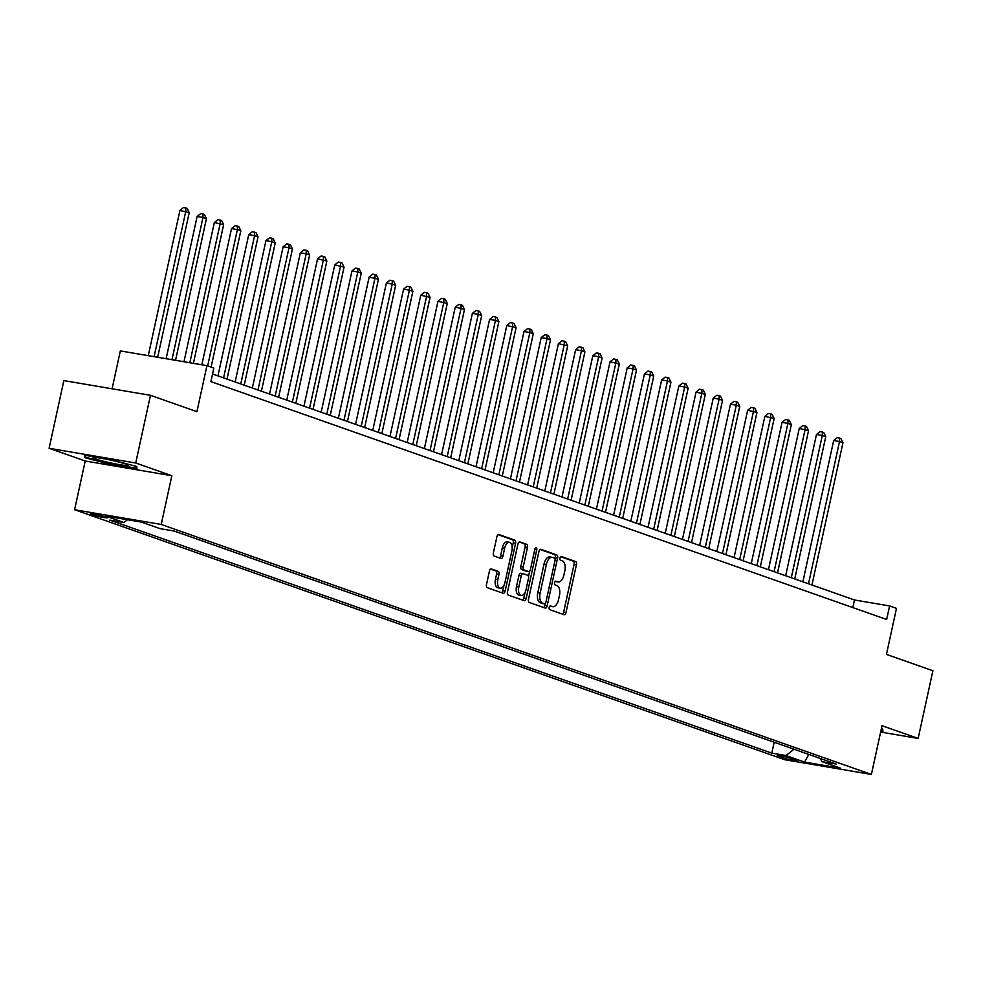 <?xml version="1.0" encoding="UTF-8"?>
<svg xmlns="http://www.w3.org/2000/svg" width="982" height="982" viewBox="0 0 982 982"><rect width="100%" height="100%" fill="white"/><g stroke="black" fill="none" stroke-linecap="round" stroke-linejoin="round"><path stroke-width="1.47" d="M549.171 607.465A1.915 0.994 99.6 0 0 549.711 609.65L564.061 614.707A2.725 1.412 99.6 0 0 564.184 614.744A2.725 1.412 99.6 0 0 565.988 612.523L576.422 564.687A2.725 1.412 99.6 0 0 575.648 561.557L561.299 556.499A1.915 0.994 99.6 0 0 561.213 556.487A1.915 0.994 99.6 0 0 559.949 558.034A1.915 0.994 99.6 0 0 560.489 560.231L562.342 560.882A8.728 4.529 99.6 0 1 564.81 570.91L563.938 574.887A8.728 4.529 99.6 0 1 558.157 581.97A8.728 4.529 99.6 0 1 557.764 581.872L555.91 581.221A1.915 0.994 99.6 0 0 555.824 581.197A1.915 0.994 99.6 0 0 554.56 582.743A1.915 0.994 99.6 0 0 555.1 584.941L556.954 585.591A8.728 4.529 99.6 0 1 559.421 595.62L558.549 599.609A8.728 4.529 99.6 0 1 552.768 606.692A8.728 4.529 99.6 0 1 552.375 606.594L550.521 605.931A1.915 0.994 99.6 0 0 550.436 605.906A1.915 0.994 99.6 0 0 549.171 607.465M91.461 514.605A8.887 0.675 -167.7 0 0 101.171 517.023A8.887 0.675 -167.7 0 0 107.639 517.772A8.887 0.675 -167.7 0 0 106.449 517.146A8.887 0.675 -167.7 0 0 96.739 514.728A8.887 0.675 -167.7 0 0 90.27 513.979A8.887 0.675 -167.7 0 0 91.461 514.605M491.344 568.934A2.725 1.412 99.6 0 0 491.221 568.909A2.725 1.412 99.6 0 0 489.417 571.119L486.495 584.535A2.725 1.412 99.6 0 0 487.256 587.678L503.201 593.288A2.725 1.412 99.6 0 0 503.324 593.312A2.725 1.412 99.6 0 0 505.129 591.103L515.562 543.267A2.725 1.412 99.6 0 0 514.789 540.137L498.856 534.527A2.725 1.412 99.6 0 0 498.733 534.49A2.725 1.412 99.6 0 0 496.917 536.7L493.381 552.915A2.725 1.412 99.6 0 0 494.155 556.045L500.98 558.451A2.725 1.412 99.6 0 0 501.102 558.476A2.725 1.412 99.6 0 0 502.907 556.266L504.662 548.226A7.291 3.793 99.6 0 1 509.498 542.31A7.291 3.793 99.6 0 1 511.892 550.779L505.018 582.265A7.291 3.793 99.6 0 1 500.182 588.181A7.291 3.793 99.6 0 1 497.8 579.724L498.942 574.47A2.725 1.412 99.6 0 0 498.169 571.34L491.098 568.897M880.633 732.056L918.145 738.427L932.9 670.743L886.451 654.393L896.48 608.374L889.606 605.943L886.648 619.482L210.885 381.605L213.843 368.066L206.957 365.648L120.344 350.918L112.083 388.798M135.712 463.001L49.1 448.283L85.225 461L171.838 475.718L135.712 463.001L150.467 395.316L196.928 411.667L206.957 365.648M171.838 475.718L161.22 524.449L871.39 774.442L784.778 759.724L74.607 509.732L161.22 524.449M918.145 738.427L882.02 725.71L871.39 774.442M528.5 599.327A2.725 1.412 99.6 0 0 529.273 602.457L545.219 608.079A2.725 1.412 99.6 0 0 545.341 608.103A2.725 1.412 99.6 0 0 547.146 605.894L557.58 558.058A2.725 1.412 99.6 0 0 556.806 554.928L540.861 549.319A2.725 1.412 99.6 0 0 540.738 549.282A2.725 1.412 99.6 0 0 538.934 551.491L528.5 599.327M524.204 600.677L508.271 595.067A2.725 1.412 99.6 0 1 507.498 591.937L517.931 544.102A2.725 1.412 99.6 0 1 519.736 541.892A2.725 1.412 99.6 0 1 519.859 541.917L526.683 544.323A2.725 1.412 99.6 0 1 527.457 547.453L523.222 566.847A2.725 1.412 99.6 0 0 523.995 569.99L528.512 571.573A2.725 1.412 99.6 0 0 528.635 571.61A2.725 1.412 99.6 0 0 530.452 569.4L534.846 549.196A1.915 0.994 99.6 0 1 536.123 547.649A1.915 0.994 99.6 0 1 536.749 549.871L526.143 598.492A2.725 1.412 99.6 0 1 524.327 600.714A2.725 1.412 99.6 0 1 524.204 600.677M49.1 448.283L63.855 380.599L150.467 395.316M795.874 759.884L792.855 758.816A8.617 0.651 -167.7 0 0 783.452 756.471A8.617 0.651 -167.7 0 0 777.179 755.747A8.617 0.651 -167.7 0 0 778.333 756.349L781.365 757.417A8.617 0.651 -167.7 0 0 790.768 759.761A8.617 0.651 -167.7 0 0 797.04 760.485A8.617 0.651 -167.7 0 0 795.874 759.884M820.203 758.448L822.02 761.664L836.185 764.07L174.182 531.041L160.017 528.635L141.445 522.093L105.393 515.967L123.965 522.51L109.812 520.104L771.803 753.133L785.968 755.539L793.996 749.217M822.02 761.664L840.604 768.206L804.553 762.081L785.968 755.539M85.225 461L74.607 509.732M889.606 605.943L854.487 599.977L212.542 374.007M852.83 607.576L854.487 599.977M774.184 742.245L771.803 753.133M127.5 519.723L123.965 522.51M808.8 754.434L804.553 762.081M880.817 731.185L882.928 731.541L882.683 729.086L881.357 728.73M84.317 455.169L84.562 457.624L110.88 464.523L136.964 468.954L136.731 466.499L110.401 459.601L84.317 455.169M111.015 463.909L110.88 464.523M85.066 455.292L84.562 457.624M549.846 606.127L550.03 606.189A8.728 4.529 99.6 0 0 550.423 606.287A8.728 4.529 99.6 0 0 550.828 606.324M556.217 581.614A8.728 4.529 99.6 0 1 555.812 581.577A8.728 4.529 99.6 0 1 555.419 581.479L555.235 581.405M562.514 614.167A2.725 1.412 99.6 0 0 563.656 612.13L574.077 564.294A2.725 1.412 99.6 0 0 573.304 561.164L560.624 556.696M555.002 558.721L555.235 557.653A2.725 1.412 99.6 0 0 554.462 554.523L540.063 549.454M543.672 607.527A2.725 1.412 99.6 0 0 544.801 605.489L545.206 603.635M544.544 603.832A1.915 0.994 99.6 0 0 544.629 603.856A1.915 0.994 99.6 0 0 545.894 602.297L555.051 560.317A1.915 0.994 99.6 0 0 554.511 558.12L552.547 557.432A8.728 4.529 99.6 0 0 552.154 557.334A8.728 4.529 99.6 0 0 546.373 564.417L540.112 593.116A8.728 4.529 99.6 0 0 542.58 603.144L544.544 603.832L542.199 603.427A1.915 0.994 99.6 0 0 542.285 603.451A1.915 0.994 99.6 0 0 542.371 603.464M550.202 557.039A8.728 4.529 99.6 0 0 549.822 556.929A8.728 4.529 99.6 0 0 544.028 564.012L546.373 564.417M542.199 603.427L540.247 602.739A8.728 4.529 99.6 0 1 537.768 592.711L544.028 564.012M519.061 542.064L526.683 544.323M526.426 571.217A2.725 1.412 99.6 0 1 526.303 571.217A2.725 1.412 99.6 0 1 526.18 571.18L521.651 569.585A2.725 1.412 99.6 0 1 520.877 566.454L525.112 547.06A2.725 1.412 99.6 0 0 524.339 543.918M529.691 571.082L528.512 576.495M525.014 592.502L523.799 598.099L526.143 598.492M518.827 586.978A7.291 3.793 99.6 0 0 521.221 595.448A7.291 3.793 99.6 0 0 526.057 589.531L528.476 578.435A2.725 1.412 99.6 0 0 527.702 575.292L523.185 573.709A2.725 1.412 99.6 0 0 523.062 573.672A2.725 1.412 99.6 0 0 521.246 575.882L518.827 586.978L516.495 586.585A7.291 3.793 99.6 0 0 518.877 595.055L521.221 595.448M522.927 573.66L520.841 573.304A2.725 1.412 99.6 0 0 520.718 573.279A2.725 1.412 99.6 0 0 518.913 575.489L521.246 575.882M516.495 586.585L518.913 575.489M522.67 600.137A2.725 1.412 99.6 0 0 523.799 598.099M500.182 588.181L497.849 587.788A7.291 3.793 99.6 0 1 495.456 579.319L496.597 574.077A2.725 1.412 99.6 0 0 495.824 570.935L490.546 569.081M509.498 542.31L507.154 541.904A7.291 3.793 99.6 0 0 502.318 547.833L504.662 548.226M499.433 557.911A2.725 1.412 99.6 0 0 500.575 555.873L502.318 547.833M512.199 547.539L513.218 542.874A2.725 1.412 99.6 0 0 512.444 539.732L498.058 534.674M501.655 592.735A2.725 1.412 99.6 0 0 502.796 590.71L503.987 585.247M811.942 585.002L842.961 442.747L839.524 441.532L833.669 440.537L802.871 581.81M833.669 440.537L837.216 437.69L839.561 438.082L839.524 441.532L808.505 583.787M839.561 438.082L840.936 438.573L842.961 442.747M794.745 578.95L825.752 436.695L822.315 435.48L816.459 434.486L785.661 575.747M816.459 434.486L820.019 431.626L822.364 432.031L822.315 435.48L791.296 577.735M822.364 432.031L823.738 432.51L825.752 436.695M777.535 572.887L808.554 430.632L799.262 428.434L768.452 569.695M799.262 428.434L802.81 425.574L805.154 425.967L805.105 429.429L774.098 571.684M805.154 425.967L806.529 426.458L808.554 430.632M760.326 566.835L791.345 424.58L787.908 423.365L782.053 422.37L751.255 563.643M782.053 422.37L785.612 419.523L787.957 419.915L787.908 423.365L756.889 565.62M787.957 419.915L789.332 420.394L791.345 424.58M743.129 560.783L774.147 418.528L764.855 416.319L734.045 557.58M764.855 416.319L768.403 413.459L770.747 413.864L770.698 417.313L739.692 559.568M770.747 413.864L772.122 414.343L774.147 418.528M882.045 728.914L882.217 730.78L880.952 730.571M882.597 729.061L882.217 730.78M125.978 464.105A18.069 1.375 -167.7 0 0 107.406 459.416A18.069 1.375 -167.7 0 0 93.302 457.526A18.069 1.375 -167.7 0 0 95.549 458.938A18.069 1.375 -167.7 0 0 116.379 464.069A18.069 1.375 -167.7 0 0 128.298 465.161A18.069 1.375 -167.7 0 0 125.978 464.105M136.081 466.327L136.265 468.193L110.991 463.897L85.483 457.219L85.299 455.341M136.645 466.475L136.265 468.193M725.919 554.72L756.938 412.465L747.646 410.267L716.848 551.528M747.646 410.267L751.205 407.407L753.538 407.8L753.501 411.262L722.482 553.517M753.538 407.8L754.925 408.291L756.938 412.465M708.722 548.668L739.741 406.413L736.291 405.198L730.448 404.203L699.638 545.476M730.448 404.203L733.996 401.343L736.34 401.748L736.291 405.198L705.285 547.453M736.34 401.748L737.715 402.227L739.741 406.413M691.512 542.604L722.531 400.361L719.094 399.146L713.239 398.152L682.441 539.413M713.239 398.152L716.799 395.292L719.131 395.685L719.094 399.146L688.075 541.401M719.131 395.685L720.518 396.176L722.531 400.361M674.315 536.553L705.334 394.298L696.042 392.1L665.231 533.361M696.042 392.1L699.589 389.24L701.934 389.633L701.885 393.095L670.878 535.337M701.934 389.633L703.308 390.124L705.334 394.298M657.105 530.501L688.124 388.246L684.687 387.031L678.832 386.036L648.034 527.297M678.832 386.036L682.392 383.176L684.724 383.581L684.687 387.031L653.668 529.286M684.724 383.581L686.099 384.06L688.124 388.246M639.908 524.437L670.927 382.194L667.478 380.979L661.623 379.985L630.825 521.246M661.623 379.985L665.182 377.125L667.527 377.518L667.478 380.979L636.459 523.234M667.527 377.518L668.902 378.009L670.927 382.194M622.698 518.386L653.717 376.131L650.28 374.915L644.425 373.921L613.627 515.194M644.425 373.921L647.985 371.073L650.317 371.466L650.28 374.915L619.261 517.17M650.317 371.466L651.692 371.957L653.717 376.131M605.501 512.334L636.508 370.079L633.071 368.864L627.216 367.869L596.418 509.13M627.216 367.869L630.775 365.009L633.12 365.414L633.071 368.864L602.052 511.119M633.12 365.414L634.495 365.893L636.508 370.079M588.292 506.27L619.311 364.015L610.018 361.818L579.22 503.079M610.018 361.818L613.578 358.958L615.91 359.351L615.874 362.812L584.855 505.067M615.91 359.351L617.285 359.842L619.311 364.015M571.094 500.219L602.101 357.964L598.664 356.748L592.809 355.754L562.011 497.027M592.809 355.754L596.369 352.906L598.713 353.299L598.664 356.748L567.645 499.003M598.713 353.299L600.088 353.778L602.101 357.964M553.885 494.167L584.904 351.912L581.467 350.697L575.612 349.702L544.814 490.963M575.612 349.702L579.159 346.842L581.504 347.247L581.467 350.697L550.448 492.952M581.504 347.247L582.878 347.726L584.904 351.912M536.688 488.103L567.694 345.848L558.402 343.651L527.604 484.912M558.402 343.651L561.962 340.791L564.306 341.184L564.257 344.645L533.238 486.9M564.306 341.184L565.681 341.675L567.694 345.848M519.478 482.052L550.497 339.797L547.06 338.581L541.205 337.587L510.407 478.86M541.205 337.587L544.752 334.727L547.097 335.132L547.06 338.581L516.041 480.836M547.097 335.132L548.472 335.611L550.497 339.797M502.281 475.988L533.287 333.745L529.85 332.53L523.995 331.535L493.197 472.796M523.995 331.535L527.555 328.675L529.899 329.08L529.85 332.53L498.831 474.785M529.899 329.08L531.274 329.559L533.287 333.745M485.071 469.936L516.09 327.681L506.798 325.484L476 466.745M506.798 325.484L510.345 322.624L512.69 323.017L512.641 326.478L481.634 468.721M512.69 323.017L514.065 323.508L516.09 327.681M467.862 463.885L498.881 321.63L495.444 320.414L489.588 319.42L458.79 460.681M489.588 319.42L493.148 316.56L495.493 316.965L495.444 320.414L464.425 462.669M495.493 316.965L496.867 317.444L498.881 321.63M450.664 457.821L481.683 315.578L478.234 314.363L472.391 313.368L441.581 454.629M472.391 313.368L475.939 310.508L478.283 310.901L478.234 314.363L447.227 456.618M478.283 310.901L479.658 311.392L481.683 315.578M433.455 451.769L464.474 309.514L461.037 308.299L455.182 307.305L424.384 448.578M455.182 307.305L458.741 304.457L461.074 304.85L461.037 308.299L430.018 450.554M461.074 304.85L462.461 305.341L464.474 309.514M416.258 445.718L447.276 303.463L437.984 301.253L407.174 442.514M437.984 301.253L441.532 298.393L443.876 298.798L443.827 302.247L412.821 444.502M443.876 298.798L445.251 299.277L447.276 303.463M399.048 439.654L430.067 297.399L420.775 295.201L389.977 436.462M420.775 295.201L424.334 292.341L426.667 292.734L426.63 296.196L395.611 438.451M426.667 292.734L428.054 293.225L430.067 297.399M381.851 433.602L412.87 291.347L409.42 290.132L403.577 289.138L372.767 430.411M403.577 289.138L407.125 286.29L409.469 286.683L409.42 290.132L378.414 432.387M409.469 286.683L410.844 287.161L412.87 291.347M364.641 427.551L395.66 285.296L392.223 284.08L386.368 283.086L355.57 424.347M386.368 283.086L389.928 280.226L392.26 280.631L392.223 284.08L361.204 426.335M392.26 280.631L393.635 281.11L395.66 285.296M347.444 421.487L378.463 279.232L369.158 277.034L338.36 418.295M369.158 277.034L372.718 274.174L375.063 274.567L375.014 278.029L343.995 420.284M375.063 274.567L376.437 275.058L378.463 279.232M330.234 415.435L361.253 273.18L357.816 271.965L351.961 270.971L321.163 412.244M351.961 270.971L355.521 268.111L357.853 268.516L357.816 271.965L326.797 414.22M357.853 268.516L359.228 268.994L361.253 273.18M313.037 409.384L344.056 267.129L334.752 264.919L303.954 406.18M334.752 264.919L338.311 262.059L340.656 262.464L340.607 265.913L309.588 408.168M340.656 262.464L342.031 262.943L344.056 267.129M295.827 403.32L326.846 261.065L317.554 258.867L286.756 400.128M317.554 258.867L321.114 256.007L323.446 256.4L323.409 259.862L292.39 402.104M323.446 256.4L324.821 256.891L326.846 261.065M278.63 397.268L309.637 255.013L306.2 253.798L300.345 252.804L269.547 394.064M300.345 252.804L303.904 249.944L306.249 250.349L306.2 253.798L275.181 396.053M306.249 250.349L307.624 250.827L309.637 255.013M261.421 391.204L292.44 248.962L289.003 247.746L283.147 246.752L252.349 388.013M283.147 246.752L286.695 243.892L289.039 244.285L289.003 247.746L257.984 390.001M289.039 244.285L290.414 244.776L292.44 248.962M244.223 385.153L275.23 242.898L271.793 241.682L265.938 240.688L235.14 381.961M265.938 240.688L269.498 237.84L271.842 238.233L271.793 241.682L240.774 383.937M271.842 238.233L273.217 238.724L275.23 242.898M227.014 379.101L258.033 236.846L254.596 235.631L248.741 234.637L217.943 375.897M248.741 234.637L252.288 231.777L254.633 232.182L254.596 235.631L223.577 377.886M254.633 232.182L256.007 232.66L258.033 236.846M211.105 367.108L240.823 230.782L237.386 229.579L231.531 228.585L201.838 364.776M231.531 228.585L235.091 225.725L237.435 226.118L237.386 229.579L207.668 365.893M237.435 226.118L238.81 226.609L240.823 230.782M193.405 363.34L223.626 224.731L214.334 222.521L183.978 361.744M214.334 222.521L217.881 219.673L220.226 220.066L220.189 223.515L189.833 362.739M220.226 220.066L221.601 220.545L223.626 224.731M175.545 360.308L206.416 218.679L202.979 217.464L197.124 216.47L166.118 358.7M197.124 216.47L200.684 213.61L203.029 214.015L202.979 217.464L171.973 359.694M203.029 214.015L204.403 214.493L206.416 218.679M157.672 357.264L189.219 212.615L179.927 210.418L148.257 355.668M179.927 210.418L183.474 207.558L185.819 207.951L185.77 211.412L154.1 356.662M185.819 207.951L187.194 208.442L189.219 212.615M781.647 756.14L781.365 757.417M778.481 755.686L778.333 756.349M550.03 606.189L552.375 606.594M555.419 581.479L557.764 581.872M573.304 561.164L575.648 561.557M574.077 564.294L576.422 564.687M563.656 612.13L565.988 612.523M554.462 554.523L556.806 554.928M555.235 557.653L557.58 558.058M544.801 605.489L547.146 605.894M537.768 592.711L540.112 593.116M540.247 602.739L542.58 603.144M525.112 547.06L527.457 547.453M520.877 566.454L523.222 566.847M521.651 569.585L523.995 569.99M526.18 571.18L528.512 571.573M534.785 549.527L536.749 549.871M495.824 570.935L498.169 571.34M496.597 574.077L498.942 574.47M495.456 579.319L497.8 579.724M500.575 555.873L502.907 556.266M512.444 539.732L514.789 540.137M513.218 542.874L515.562 543.267M502.796 590.71L505.129 591.103M550.423 606.287L552.768 606.692M555.812 581.577L558.157 581.97M542.285 603.451L544.629 603.856M549.822 556.929L552.154 557.334M526.303 571.217L528.635 571.61M520.718 573.279L523.062 573.672"/></g></svg>
